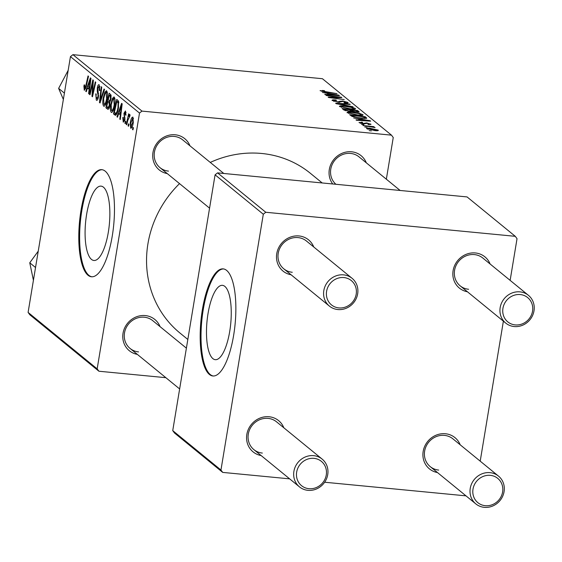 <?xml version="1.0" encoding="UTF-8"?>
<svg xmlns="http://www.w3.org/2000/svg" width="562" height="562" viewBox="0 0 562 562"><rect width="100%" height="100%" fill="white"/><g stroke="black" fill="none" stroke-linecap="round" stroke-linejoin="round"><path stroke-width="0.84" d="M91.494 259.419A37.345 11.914 -84.5 0 0 93.889 260.473A37.345 11.914 -84.5 0 0 108.895 228.341A37.345 11.914 -84.5 0 0 103.45 187.188A37.345 11.914 -84.5 0 0 101.055 186.134A37.345 11.914 -84.5 0 0 86.049 218.267A37.345 11.914 -84.5 0 0 91.494 259.419M88.016 275.247A53.797 17.169 -84.5 0 0 91.465 276.771A53.797 17.169 -84.5 0 0 113.081 230.476A53.797 17.169 -84.5 0 0 105.242 171.192A53.797 17.169 -84.5 0 0 101.792 169.675A53.797 17.169 -84.5 0 0 80.176 215.97A53.797 17.169 -84.5 0 0 88.016 275.247M102.214 169.731A53.797 17.169 -84.5 0 0 80.935 216.707A53.797 17.169 -84.5 0 0 88.859 275.331A53.797 17.169 -84.5 0 0 91.887 276.792M137.353 354.39A20.176 18.701 -50.7 0 1 123.176 332.486A20.176 18.701 -50.7 0 1 145.298 315.577A20.176 18.701 -50.7 0 1 160.044 326.627M186.394 348.159L152.759 320.67A17.935 16.621 129.3 0 0 144.286 317.214A17.935 16.621 129.3 0 0 125.93 328.243A17.935 16.621 129.3 0 0 130.068 348.44A17.935 16.621 129.3 0 0 138.54 351.896M167.279 173.602A20.176 18.701 -50.7 0 1 153.11 151.698A20.176 18.701 -50.7 0 1 175.225 134.789A20.176 18.701 -50.7 0 1 189.977 145.832M223.788 173.468L182.692 139.882A17.935 16.621 129.3 0 0 174.213 136.425A17.935 16.621 129.3 0 0 155.857 147.448A17.935 16.621 129.3 0 0 159.994 167.652A17.935 16.621 129.3 0 0 168.474 171.108M332.732 183.971A20.176 18.701 -50.7 0 1 331.938 162.235A20.176 18.701 -50.7 0 1 351.573 151.789A20.176 18.701 -50.7 0 1 366.319 162.832M400.137 190.469L359.034 156.882A17.935 16.621 129.3 0 0 350.562 153.426A17.935 16.621 129.3 0 0 332.339 164.167A17.935 16.621 129.3 0 0 335.9 184.28M187.834 339.469L179.959 333.034A103.106 95.568 -50.7 0 1 179.531 183.612M210.272 162.418A103.106 95.568 -50.7 0 1 261.709 153.475A103.106 95.568 -50.7 0 1 310.449 173.356L322.195 182.952M291.074 274.776A20.176 18.701 -50.7 0 1 276.897 252.865A20.176 18.701 -50.7 0 1 299.019 235.956A20.176 18.701 -50.7 0 1 313.765 247.006M352.093 278.323A17.935 16.621 -50.7 0 1 356.231 298.52A17.935 16.621 -50.7 0 1 337.874 309.55A17.935 16.621 -50.7 0 1 329.395 306.093A17.935 16.621 -50.7 0 1 325.257 285.889A17.935 16.621 -50.7 0 1 343.614 274.867A17.935 16.621 -50.7 0 1 352.093 278.323L306.487 241.049A17.935 16.621 129.3 0 0 298.008 237.593A17.935 16.621 129.3 0 0 279.651 248.622A17.935 16.621 129.3 0 0 283.789 268.819A17.935 16.621 129.3 0 0 292.268 272.275M261.14 455.564A20.176 18.701 -50.7 0 1 246.971 433.66A20.176 18.701 -50.7 0 1 269.086 416.751A20.176 18.701 -50.7 0 1 283.838 427.794M322.159 459.112A17.935 16.621 -50.7 0 1 326.297 479.316A17.935 16.621 -50.7 0 1 307.941 490.338A17.935 16.621 -50.7 0 1 299.469 486.882A17.935 16.621 -50.7 0 1 295.331 466.685A17.935 16.621 -50.7 0 1 313.687 455.656A17.935 16.621 -50.7 0 1 322.159 459.112L276.553 421.837A17.935 16.621 129.3 0 0 268.074 418.381A17.935 16.621 129.3 0 0 249.725 429.41A17.935 16.621 129.3 0 0 253.855 449.607A17.935 16.621 129.3 0 0 262.335 453.07M437.489 472.565A20.176 18.701 -50.7 0 1 423.312 450.661A20.176 18.701 -50.7 0 1 445.434 433.752A20.176 18.701 -50.7 0 1 460.187 444.795M498.508 476.112A17.935 16.621 -50.7 0 1 502.646 496.316A17.935 16.621 -50.7 0 1 484.289 507.338A17.935 16.621 -50.7 0 1 475.81 503.882A17.935 16.621 -50.7 0 1 471.673 483.685A17.935 16.621 -50.7 0 1 490.029 472.656A17.935 16.621 -50.7 0 1 498.508 476.112L452.902 438.838A17.935 16.621 129.3 0 0 444.423 435.381A17.935 16.621 129.3 0 0 426.066 446.411A17.935 16.621 129.3 0 0 430.204 466.608A17.935 16.621 129.3 0 0 438.683 470.071M467.415 291.769A20.176 18.701 -50.7 0 1 453.246 269.865A20.176 18.701 -50.7 0 1 475.361 252.956A20.176 18.701 -50.7 0 1 490.113 264.007M528.435 295.324A17.935 16.621 -50.7 0 1 532.572 315.521A17.935 16.621 -50.7 0 1 514.216 326.55A17.935 16.621 -50.7 0 1 505.744 323.094A17.935 16.621 -50.7 0 1 501.606 302.89A17.935 16.621 -50.7 0 1 519.962 291.868A17.935 16.621 -50.7 0 1 528.435 295.324L482.828 258.049A17.935 16.621 129.3 0 0 474.356 254.593A17.935 16.621 129.3 0 0 456 265.622A17.935 16.621 129.3 0 0 460.137 285.819A17.935 16.621 129.3 0 0 468.61 289.275M212.886 358.626A37.345 11.914 -84.5 0 0 215.281 359.68A37.345 11.914 -84.5 0 0 230.287 327.548A37.345 11.914 -84.5 0 0 224.849 286.395A37.345 11.914 -84.5 0 0 222.454 285.341A37.345 11.914 -84.5 0 0 207.448 317.474A37.345 11.914 -84.5 0 0 212.886 358.626M209.408 374.454A53.797 17.169 -84.5 0 0 212.858 375.978A53.797 17.169 -84.5 0 0 234.473 329.683A53.797 17.169 -84.5 0 0 226.634 270.406A53.797 17.169 -84.5 0 0 223.184 268.882A53.797 17.169 -84.5 0 0 201.568 315.177A53.797 17.169 -84.5 0 0 209.408 374.454M223.606 268.938A53.797 17.169 -84.5 0 0 202.327 315.914A53.797 17.169 -84.5 0 0 210.251 374.538A53.797 17.169 -84.5 0 0 213.286 375.999M141.982 111.1L139.509 113.067L70.447 56.621L72.919 54.662L141.982 111.1L391.489 135.154L393.245 137.528L386.347 179.201M139.509 113.067L97.163 368.862L98.919 371.229L165.846 377.685M98.919 371.229L29.856 314.79L28.1 312.416L97.163 368.862M114.662 105.129C113.875 109.955 112.73 112.351 111.22 112.316C110.271 110.819 110.117 108.206 110.742 104.476L112.477 98.273L114.205 97.085C115.182 98.631 115.336 101.308 114.662 105.129M111.55 112.463L111.922 112.386M113.84 96.917L114.205 97.085M118.73 113.531L117.479 117.212L116.966 116.791L121.596 103.352L122.179 103.822L120.289 119.509L119.811 119.116L120.345 114.852L118.73 113.531L120.985 113.749M84.609 88.557L85.705 86.211L88.03 75.919L88.515 76.313L86.105 86.969L84.286 90.306L83.907 86.197L84.181 84.848L84.686 85.045L84.609 88.557L85.656 88.705M96.643 98.392L97.985 96.608L98.083 95.182L97.275 91.585L97.289 87.834C97.781 85.284 98.427 84.286 99.228 84.848L99.776 90.665L99.277 90.433L98.919 86.604L97.781 88.122L98.483 96.847C97.928 99.622 97.205 100.717 96.32 100.141L95.751 93.847L96.257 94.051L96.011 96.383L96.643 98.392L98.055 98.638M96.72 100.324L97.107 100.212M98.849 84.672L99.228 84.848M99.973 86.71L98.652 86.485L99.959 86.611M104.553 89.421L100.05 102.965L99.446 102.474L101.258 86.731L101.736 87.117L100.184 100.612L104.04 89L104.553 89.421M107.082 98.933C106.295 103.759 105.143 106.155 103.64 106.12C102.691 104.623 102.53 102.01 103.155 98.28L104.89 92.077L106.625 90.889C107.602 92.435 107.749 95.111 107.082 98.933M103.97 106.274L104.342 106.19M106.26 90.721L106.625 90.889M133.433 127.785L132.962 129.864L132.492 129.478L132.948 127.391L133.433 127.785M70.447 56.621L28.1 312.416M109.815 105.586C109.295 108.34 108.599 109.555 107.721 109.239L105.895 107.742L109.176 93.201L110.932 94.922L110.995 98.87L109.752 102.059L109.815 105.586M87.51 88.023L86.267 91.704L85.754 91.283L90.384 77.837L90.96 78.315L89.077 93.995L88.599 93.608L89.133 89.344L87.51 88.023L89.765 88.241M92.049 85.916L90.025 94.774L89.548 94.381L92.835 79.846L93.341 80.254L92.512 94.198L95.28 81.841L95.758 82.235L92.477 96.776L91.978 96.369L92.786 82.438L92.049 85.916M123.535 120.816L124.434 119.629L124.497 118.589L123.935 113.299L125.452 110.974L125.972 115.203L125.466 115.013L125.2 112.337L124.35 114.374L124.933 119.896L123.282 122.179L122.769 117.514L123.31 117.5L123.535 120.816L124.673 120.999M126.078 112.421L125.066 112.274L126.071 112.365M115.617 115.28L113.475 113.938L116.755 99.397L118.442 100.998L118.456 107.834C117.844 111.726 116.896 114.205 115.617 115.28L114.824 115.041L115.884 115.147M133.285 122.614C132.702 126.338 131.838 128.206 130.679 128.227L130.279 122.902C130.876 119.018 131.761 117.086 132.948 117.1L133.285 122.614M129.049 124.202L128.579 126.281L128.108 125.895L128.565 123.809L129.049 124.202M129.759 116.264L127.722 120.57L126.752 124.792L126.274 124.399L128.656 113.819L129.141 114.212L128.642 116.397L129.822 114.543L130.075 115.21L129.604 116.777L129.344 116.201L129.766 116.243M125.853 121.589L125.382 123.668L124.905 123.282L125.368 121.195L125.853 121.589M361.563 124.413L363.783 124.708L361.563 124.413M364.759 127.026L366.986 127.321L364.759 127.026M347.239 112.85C346.81 112.049 348.419 111.831 352.072 112.182L359.244 113.327L362.834 114.648C363.277 115.47 361.605 115.688 357.818 115.301L347.014 112.484M362.729 115.28L362.834 114.648L363.066 115.013M353.66 117.957L370.063 120.697L370.646 121.167L356.47 120.254L355.992 119.861L359.877 120.127L358.254 118.807L353.66 117.957M343.902 109.983L342.075 108.487L357.643 110.545L359.195 111.993L349.817 111.494L343.902 109.983M336.231 103.71L335.626 103.218L349.726 104.075L350.203 104.462L338.113 103.731L353.02 106.766L336.231 103.71M320.305 90.84L324.028 90.552L324.695 90.96L322.068 91.03L336.982 93.657L325.567 92.147L320.122 90.545M321.885 91.487L321.984 90.896L321.984 91.515M326.206 95.519L341.31 97.191L341.808 97.598L330.547 97.458L344.225 99.579L328.651 97.521L328.152 97.114L339.378 97.247L326.206 95.519M391.489 135.154L322.426 78.715L72.919 54.662M322.447 92.449L338.851 95.189L339.434 95.659L325.257 94.746L324.78 94.353L328.665 94.62L327.042 93.292L322.447 92.449M332.339 100.668C331.545 99.903 332.746 99.678 335.935 99.994L336.589 100.401L334.531 100.289L334.095 100.858L337.502 101.855L342.651 100.984L347.857 102.41C348.517 103.064 347.534 103.296 344.899 103.085L343.951 102.649L346.115 102.228L343.22 101.385L338.113 102.256L332.03 100.205M334.531 100.289L333.997 101.455M347.752 103.05L347.857 102.41L348.117 102.797M346.164 103.162L346.115 102.228M339.659 106.654C339.23 105.853 340.839 105.635 344.492 105.986L351.664 107.131L355.254 108.452C355.697 109.274 354.025 109.492 350.238 109.105L339.434 106.288M355.149 109.084L355.254 108.452L355.479 108.817M370.632 124.567L370.73 124.005L368.539 124.574L367.871 124.167L369.36 123.858L367.379 123.31L363.537 123.921L359.301 122.706L362.012 122.151L362.68 122.558L360.671 122.853L362.947 123.521L366.67 122.902L370.955 124.35M360.446 123.282L360.544 122.664L360.593 123.331M369.382 124.631L369.36 123.858M359.301 122.706L359.069 122.347M366.74 118.21L361.893 118.385L352.093 116.418L349.655 114.683L365.23 116.741L366.747 118.175M366.705 128.754C366.276 128.171 367.33 128.003 369.859 128.248L378.226 130.131C378.591 130.714 377.46 130.869 374.826 130.602L366.522 128.466M362.933 125.537L373.779 126.64L374.257 127.033L371.911 126.717L375.1 127.581L362.933 125.537M369.143 130.609L371.37 130.904L369.143 130.609M265.777 212.267L263.304 214.234L215.084 174.831L217.564 172.871L265.777 212.267L515.284 236.321L517.033 238.695L510.134 280.368M503.383 321.162L480.208 461.156M215.084 174.831L172.738 430.625L220.957 470.029L222.714 472.403L289.641 478.852M324.646 482.231L465.989 495.853M222.714 472.403L174.494 433L172.738 430.625M263.304 214.234L220.957 470.029M515.284 236.321L467.064 196.925L217.564 172.871M341.239 97.598L341.31 97.191M335.647 97.563L335.718 97.156M338.781 95.617L338.851 95.189M334.053 94.613L329.03 93.671L330.323 94.732L337.46 95.21L334.053 94.613M328.819 94.971L329.03 93.671M322.581 90.756L322.637 90.391M338.605 102.298L338.675 101.884M339.75 102.347L339.954 101.111M342.595 101.343L342.651 100.984M349.669 104.434L349.726 104.075M351.601 107.511L351.664 107.131M350.899 107.328L344.892 106.366C342.286 106.113 341.127 106.274 341.422 106.843L349.929 108.733C352.599 109 353.786 108.852 353.512 108.269L350.899 107.328M353.533 109.281L353.512 108.269M341.324 107.426L341.274 106.604L341.148 107.363M357.362 112.252L357.643 110.545M356.308 110.693L351.454 110.054L353.603 111.374L355.936 111.789L357.116 111.36L356.308 110.693M351.201 111.571L351.454 110.054M357.313 112.245L357.116 111.36M349.634 109.815L344.373 109.119L345.806 110.236L349.388 111.114L350.639 110.637L349.634 109.815M344.197 110.18L344.373 109.119M350.821 111.564L350.639 110.637M345.721 110.749L345.806 110.236M361.759 122.488L361.816 122.13M363.712 123.935L363.783 123.535M366.607 123.268L366.67 122.902M369.993 121.125L370.063 120.697M365.265 120.12L360.249 119.186L361.542 120.24L368.672 120.725L365.265 120.12M360.031 120.486L360.249 119.186M364.928 118.561L365.23 116.741M363.888 116.889L351.952 115.315L352.564 115.814C354.2 116.875 357.186 117.606 361.514 118.006L364.928 117.922L363.888 116.889M351.798 116.285L351.952 115.315M364.928 117.901L364.822 118.561L364.576 117.458M352.437 116.559L352.564 115.814M359.188 113.707L359.244 113.327M358.486 113.524L352.472 112.562C349.866 112.309 348.707 112.47 349.002 113.039L357.509 114.929C360.179 115.196 361.373 115.048 361.092 114.465L358.486 113.524M361.12 115.477L361.092 114.465M348.904 113.622L348.854 112.8L348.728 113.559M376.856 129.984L370.498 128.649L368.054 128.888L374.362 130.215L376.856 129.984L376.842 130.728M367.977 129.344L367.962 128.747L367.871 129.302M133.039 129.527L132.492 129.478M109.147 108.059L105.895 107.742M109.274 95.287L108.248 99.825L109.021 100.457L109.899 100.457L110.51 98.547L110.089 95.954L109.274 95.287L111.093 95.463M111.171 96.06L110.089 95.954M111.037 98.603L110.51 98.547M110.623 100.528L109.021 100.457M107.869 101.525L106.759 106.436L108.129 107.461L109.351 105.157L108.873 102.347L107.869 101.525L110.082 101.736M109.864 102.439L108.873 102.347M109.871 105.206L109.351 105.157M109.323 107.581L108.129 107.461M103.689 98.329L103.155 98.28M107.286 92.309L104.89 92.077M107.363 92.751L106.316 92.653L105.073 93.545L103.619 98.743L103.963 104.377L105.515 104.602M107.159 98.427L106.64 98.378L106.078 92.547L107.356 92.667M103.963 104.377C105.15 104.188 106.042 102.186 106.64 98.378M100.191 102.544L99.446 102.474M100.809 100.675L100.184 100.612M98.519 96.657L97.985 96.608M98.673 95.238L98.083 95.182M98.231 91.676L97.275 91.585M97.823 87.883L97.289 87.834M99.811 90.482L99.277 90.433M99.867 90.138L99.341 90.089M84.441 86.253L83.907 86.197M85.67 88.663L84.862 88.585M86.386 91.346L85.754 91.283M89.119 93.657L88.599 93.608M89.632 89.393L89.133 89.344M89.442 82.474L88.065 86.457L89.358 87.517L90.334 79.685L89.442 82.474M90.791 79.727L90.334 79.685M89.85 87.567L89.358 87.517M90.103 94.437L89.548 94.381M93.046 94.247L92.512 94.198M93.91 90.405L93.341 90.356M92.554 96.425L91.978 96.369M92.99 86.92L92.47 86.871M93.222 82.481L92.786 82.438M123.296 117.563L122.769 117.514M124.961 119.685L124.434 119.629M125.052 118.645L124.497 118.589M124.469 113.355L123.935 113.299M125.993 115.062L125.466 115.013M117.606 116.854L116.966 116.791M120.331 119.165L119.811 119.116M120.844 114.901L120.345 114.852M120.654 107.981L119.277 111.971L120.57 113.025L121.547 105.192L120.654 107.981M122.01 105.235L121.547 105.192M121.062 113.074L120.57 113.025M116.58 114.241L113.475 113.938M118.666 101.659L116.854 101.483L114.339 112.632L116.903 113.559M118.828 102.867L118.097 102.797L116.854 101.483M118.526 107.398L117.999 107.349L118.097 102.797M114.95 113.131C116.271 113.763 117.282 111.838 117.999 107.349M111.269 104.525L110.742 104.476M114.866 98.505L112.477 98.273M114.95 98.947L113.896 98.849L112.653 99.741L111.199 104.939L111.543 110.574L113.103 110.798M114.746 104.623L114.219 104.574L113.657 98.743L114.936 98.863M111.543 110.574C112.73 110.384 113.622 108.382 114.219 104.574M130.813 122.959L130.279 122.902M133.496 118.54L132.548 118.399L133.496 118.491M133.342 122.27L132.815 122.221L132.695 118.463L130.784 123.12L130.911 126.85L132.119 127.005M130.911 126.85L132.815 122.221M132.133 126.963L131.178 126.871M128.656 125.951L128.108 125.895M126.829 124.448L126.274 124.399M129.042 116.432L128.642 116.397M125.459 123.331L124.905 123.282M343.909 277.565A15.694 14.542 129.3 0 0 326.592 291.313A15.694 14.542 129.3 0 0 338.886 307.913A15.694 14.542 129.3 0 0 356.196 294.165A15.694 14.542 129.3 0 0 343.909 277.565M313.975 458.353A15.694 14.542 129.3 0 0 296.666 472.101A15.694 14.542 129.3 0 0 308.952 488.701A15.694 14.542 129.3 0 0 326.269 474.96A15.694 14.542 129.3 0 0 313.975 458.353M515.228 324.913A15.694 14.542 129.3 0 0 532.544 311.165A15.694 14.542 129.3 0 0 520.25 294.565A15.694 14.542 129.3 0 0 502.941 308.313A15.694 14.542 129.3 0 0 515.228 324.913M485.301 505.702A15.694 14.542 129.3 0 0 502.611 491.961A15.694 14.542 129.3 0 0 490.324 475.354A15.694 14.542 129.3 0 0 473.007 489.102A15.694 14.542 129.3 0 0 485.301 505.702M64.405 93.123L58.631 88.403L68.178 70.327M63.358 99.439L58.631 88.403M35.532 267.505L29.758 262.791L38.237 251.165M33.418 280.29L29.758 262.791M339.315 102.34L339.455 101.476M358.689 112.231L358.816 111.501M352.1 111.438L352.219 110.686M345.145 110.574L345.265 109.85M364.225 123.97L364.345 123.261M366.234 118.463L366.361 117.669M101.729 97.907L101.076 97.844M98.61 93.243L97.662 93.151M86.267 86.267L85.705 86.211M90.327 83.612L89.829 83.562M124.954 117.247L124.216 117.177M121.54 109.126L121.041 109.077M118.758 102.165L117.542 102.052M333.884 100.535L333.744 101.371M109.478 100.682L110.538 100.781M159.994 167.652L209.57 208.165M283.789 268.819L329.395 306.093M299.469 486.882L253.855 449.607M179.643 388.953L130.068 348.44M505.744 323.094L460.137 285.819M430.204 466.608L475.81 503.882"/></g></svg>
